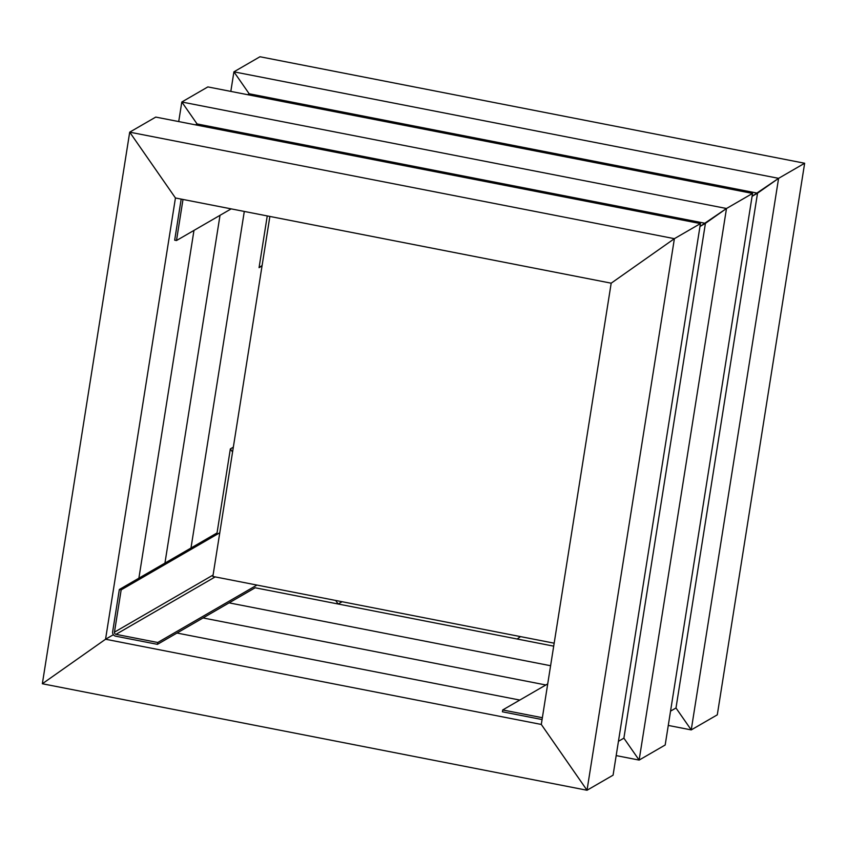 <?xml version="1.0" encoding="UTF-8"?>
<svg xmlns="http://www.w3.org/2000/svg" width="847" height="847" viewBox="0 0 847 847"><rect width="100%" height="100%" fill="white"/><g stroke="black" fill="none" stroke-linecap="round" stroke-linejoin="round"><path stroke-width="1.27" d="M675.991 707.986L670.549 711.131L675.991 707.986L691.237 729.913L675.991 707.986L757.525 193.169L778.594 178.336L752.083 196.324L757.525 193.169L249.166 93.763L233.92 71.826L249.166 93.763L247.589 94.684L249.166 93.763M553.694 646.155L255.148 587.776L553.694 646.155L517.125 639.009L520.524 636.616M550.592 665.731L229.103 602.863L550.592 665.731M259.976 56.749L233.92 71.826L259.976 56.749L804.65 163.249L778.594 178.336L804.65 163.249L717.293 714.836L691.237 729.913L778.594 178.336L233.92 71.826L230.818 91.402M668.283 725.434L691.237 729.913L717.293 714.836M623.89 738.15L639.136 760.087L623.89 738.15L618.448 741.305L623.89 738.15L705.424 223.343L726.493 208.5L699.982 226.488L705.424 223.343L197.065 123.937L181.819 102L197.065 123.937L195.477 124.848L197.065 123.937M207.864 86.913L181.819 102L207.864 86.913L752.549 193.423L726.493 208.5L752.549 193.423L665.181 745L639.136 760.087L726.493 208.5L181.819 102L178.717 121.566M545.849 684.979L203.047 617.95L545.849 684.979M616.182 755.598L639.136 760.087L665.181 745M256.948 585.076L157.743 642.502L115.986 634.339A1.885 1.821 59.9 0 1 114.461 632.148L121.163 589.861L219.775 532.763M342.093 601.719L338.144 604.006L255.148 587.776L157.457 644.345L115.7 636.182A3.78 3.642 59.9 0 1 112.651 631.788L119.342 589.501L217.044 532.943L230.352 448.899L233.338 447.174M119.342 589.501L121.163 589.861M157.457 644.345L157.743 642.502M338.144 604.006L335.687 600.47M232.554 452.065L230.352 448.899M269.875 216.44L212.862 576.447L554.171 643.191M541.297 724.45L587.024 790.251L541.297 724.45L105.557 639.241L113.382 634.71L105.557 639.241L42.35 683.751L105.557 639.241L175.445 197.976L129.707 132.164L175.445 197.976L611.185 283.184L674.392 238.674L611.185 283.184L541.297 724.45M613.08 775.174L587.024 790.251L674.392 238.674L129.707 132.164L42.35 683.751L587.024 790.251L613.08 775.174L700.437 223.587L674.392 238.674L700.437 223.587L155.763 117.087L129.707 132.164L155.763 117.087M519.804 700.067L176.991 633.037L519.804 700.067M542.366 717.716L502.716 709.955L547.713 683.9M542.069 719.548L502.419 711.798L502.716 709.955M231.157 208.87L176.494 240.527L182.994 199.458M181.184 199.098L174.673 240.167L176.494 240.527M262.041 265.926L259.066 267.652L262.104 265.503M259.066 267.652L267.25 215.932M190.988 548.02L244.296 211.443L190.988 548.02M164.943 563.107L220.019 215.318L164.943 563.107M138.887 578.194L193.974 230.405L138.887 578.194M114.461 632.148L213.084 575.049M215.18 576.902L115.986 634.339"/></g></svg>
